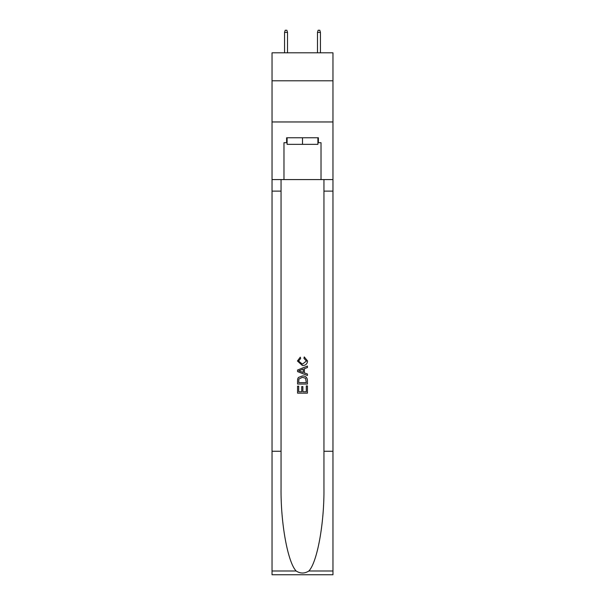 <?xml version="1.0" encoding="UTF-8"?>
<svg xmlns="http://www.w3.org/2000/svg" width="605" height="605" viewBox="0 0 605 605"><rect width="100%" height="100%" fill="white"/><g stroke="black" fill="none" stroke-linecap="round" stroke-linejoin="round"><path stroke-width="0.91" d="M332.962 80.798L332.962 52.809L272.038 52.809L272.038 80.798L332.962 80.798L332.962 121.96L272.038 121.96L272.038 80.798M317.897 137.766L317.897 144.353L287.103 144.353L287.103 137.766M302.5 137.766L302.5 144.353M306.296 385.929L306.296 391.753L302.878 391.753L306.296 391.753L306.296 385.929L307.438 385.929L307.438 393.152L297.554 393.152L297.554 386.187L297.554 393.152M301.736 386.565L301.736 391.753L298.696 391.753L301.736 391.753L301.736 386.565L302.878 386.565L302.878 391.753M298.409 377.467L297.698 378.904L298.409 377.467L302.44 375.924C305.601 375.909 307.264 377.437 307.438 380.492L307.438 384.031L297.554 384.031L297.554 380.651L297.554 384.031M304.27 356.927L303.944 358.319L304.27 356.927L307.559 360.958C307.295 363.991 305.585 365.518 302.424 365.541L297.433 360.988L300.299 357.177L300.602 358.576L298.567 361.056L302.417 364.142L306.425 361.087L303.952 358.319M308.868 570.991L332.962 570.991L332.962 574.75L272.038 574.75L272.038 451.262L281.053 451.262L281.053 487.978C280.614 523.068 287.738 562.264 296.132 570.991C300.375 573.699 304.618 573.699 308.868 570.991C317.262 562.264 324.386 523.068 323.947 487.978L323.947 179.587M297.554 370.01L297.554 371.583L307.438 375.501L297.554 371.583L297.554 370.01L307.438 366.085L297.554 370.01M323.947 451.262L332.962 451.262L332.962 121.96M272.038 451.262L272.038 121.96M281.053 179.587L281.053 451.262M332.962 570.991L332.962 451.262M272.038 179.587L283.979 179.587L283.979 142.704L287.103 142.704M317.897 142.704L318.389 142.704L318.389 137.766L286.611 137.766L286.611 142.704M318.389 142.704L321.021 142.704L321.021 179.587L332.962 179.587M283.979 179.587L321.021 179.587M307.438 366.085L307.438 367.568L304.398 368.687L304.398 372.899L307.438 374.026L307.438 375.501M300.519 371.47L303.256 372.483L303.256 369.111L298.696 370.797L300.519 371.47M303.256 369.111L303.256 372.483M297.554 380.651L297.698 378.904M305.593 378.269L306.296 382.64L305.593 378.269L302.417 377.316L298.9 379.002L298.696 382.64L306.296 382.64L298.696 382.64M297.554 386.187L298.696 386.187L298.696 391.753M287.519 52.809L287.519 32.39L284.554 32.39L284.554 52.809M284.554 32.39L285.212 30.25L286.861 30.25L287.519 32.39M317.481 32.39L318.139 30.25L319.788 30.25L320.446 32.39L317.481 32.39L317.481 52.809M320.446 32.39L320.446 52.809M323.947 191.112L332.962 191.112M281.053 191.112L272.038 191.112M272.038 570.991L296.132 570.991"/></g></svg>
